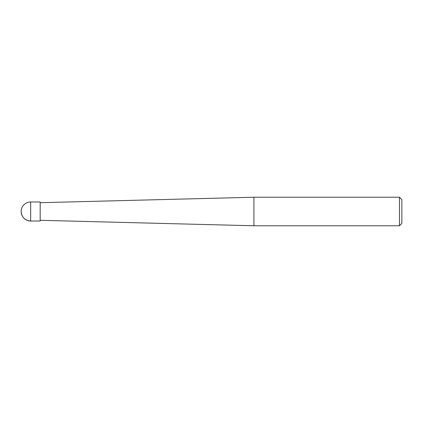 <?xml version="1.0" encoding="UTF-8"?>
<svg xmlns="http://www.w3.org/2000/svg" width="423" height="423" viewBox="0 0 423 423"><rect width="100%" height="100%" fill="white"/><g stroke="black" fill="none" stroke-linecap="round" stroke-linejoin="round"><path stroke-width="0.63" d="M21.15 211.5C21.716 217.279 24.888 220.452 30.668 221.018L40.185 221.018L40.185 201.983L30.668 201.983L30.668 221.018A9.518 9.518 0 0 1 21.15 211.5A9.518 9.518 0 0 1 30.668 201.983M40.185 202.696L253.922 197.224L253.922 225.776L253.922 197.224L399.471 197.224L399.471 225.776L401.85 223.397L401.85 199.603L399.471 197.224M40.185 220.304L253.922 225.776L399.471 225.776"/></g></svg>
